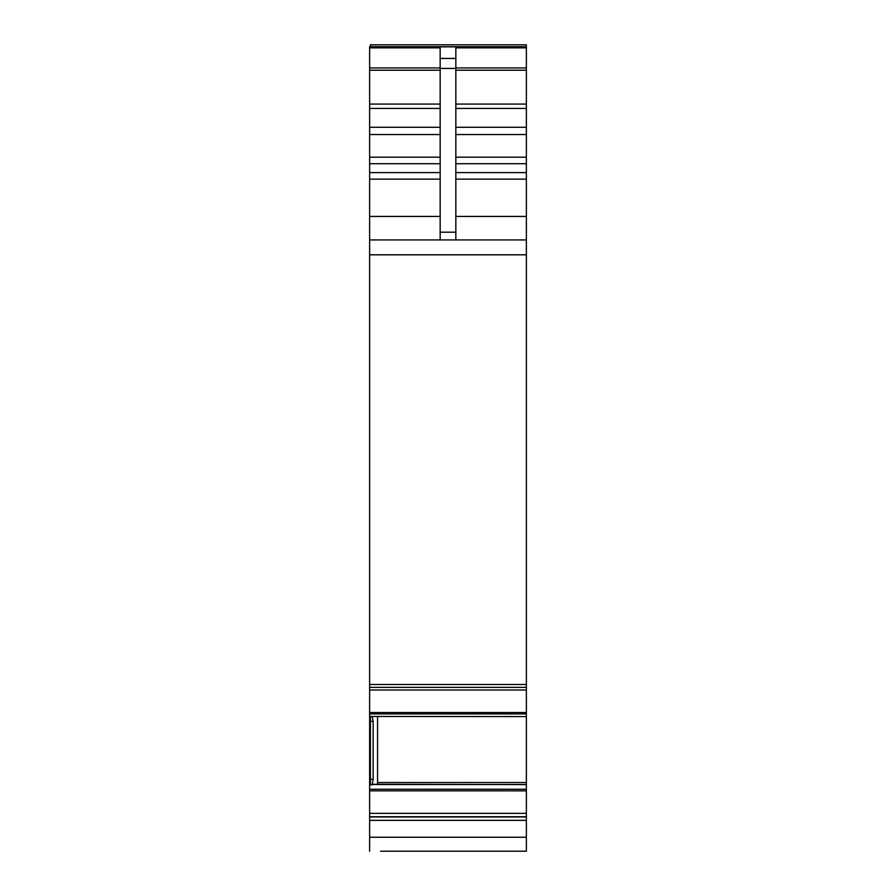 <?xml version="1.0" encoding="UTF-8"?>
<svg xmlns="http://www.w3.org/2000/svg" width="896" height="896" viewBox="0 0 896 896"><rect width="100%" height="100%" fill="white"/><g stroke="black" fill="none" stroke-linecap="round" stroke-linejoin="round"><path stroke-width="1.34" d="M455.84 179.122L526.366 179.122L526.366 687.142M526.366 816.95L369.634 816.95L369.634 820.344L526.366 820.344L526.366 687.366L369.634 687.355L526.366 687.366M526.366 820.344L526.366 851.2L412.731 851.2M526.366 44.8L370.418 44.8L526.366 44.8L526.366 104.082L455.84 104.082M455.84 108.427L526.366 108.427L526.366 104.082M526.366 108.427L526.366 172.592L455.84 172.592M526.366 179.122L526.366 172.592M369.634 820.344L369.634 851.2M369.634 816.95L369.634 790.832L526.366 790.832M526.366 789.242L369.634 789.242L369.634 790.832M369.634 789.242L369.634 779.005L370.418 779.005M370.418 716.587L369.634 716.587L369.634 779.005M369.634 716.61L370.418 716.61L369.634 716.61M369.634 716.587L369.634 713.91L526.366 713.91M526.366 712.522L369.634 712.522L369.634 713.91M369.634 712.522L369.634 687.142M526.366 239.938L369.634 239.938L369.634 687.366M369.634 239.938L369.634 216.429L440.16 216.429M526.366 46.682L369.634 46.682L369.634 216.429M369.634 684.499L526.366 684.499M373.162 779.285L372.142 784.806L370.418 784.806L370.418 779.285L373.162 779.285L373.162 721.336L372.142 716.464L526.366 716.587M526.366 782.522L377.574 782.522L377.574 716.61M377.574 782.522L377.485 784.291M373.083 784.291L526.366 784.594M512.557 851.2L380.61 851.2M515.39 851.2L526.366 851.2M370.418 44.8L370.418 46.682M440.16 239.938L440.16 47.858L369.634 47.858M440.16 58.453L455.84 58.453L455.84 47.858L526.366 47.858M373.162 721.336L370.418 721.336L370.418 779.285M370.418 721.336L370.418 716.464L372.142 716.464M455.84 58.453L455.84 239.938M369.634 254.811L526.366 254.811M369.634 689.998L526.366 689.998M526.366 784.526L372.355 784.526M370.418 784.594L369.634 784.594M526.366 813.344L369.634 813.344M369.634 816.749L526.366 816.749M369.634 837.256L526.366 837.256M369.634 46.85L526.366 46.85M455.84 67.928L526.366 67.928M455.84 70.213L526.366 70.213M526.366 127.288L455.84 127.288M455.84 134.534L526.366 134.534M526.366 157.181L455.84 157.181M455.84 163.71L526.366 163.71M526.366 216.429L455.84 216.429M369.634 784.526L370.418 784.526M369.634 784.291L370.418 784.291L369.634 784.291M369.634 721.056L370.418 721.056M369.634 179.122L440.16 179.122M369.634 172.592L440.16 172.592M369.634 163.71L440.16 163.71M369.634 157.181L440.16 157.181M369.634 134.534L440.16 134.534M369.634 127.288L440.16 127.288M369.634 108.427L440.16 108.427M369.634 104.082L440.16 104.082M369.634 70.213L440.16 70.213M369.634 67.928L440.16 67.928M440.16 68.421L455.84 68.421M440.16 232.198L455.84 232.198"/></g></svg>
